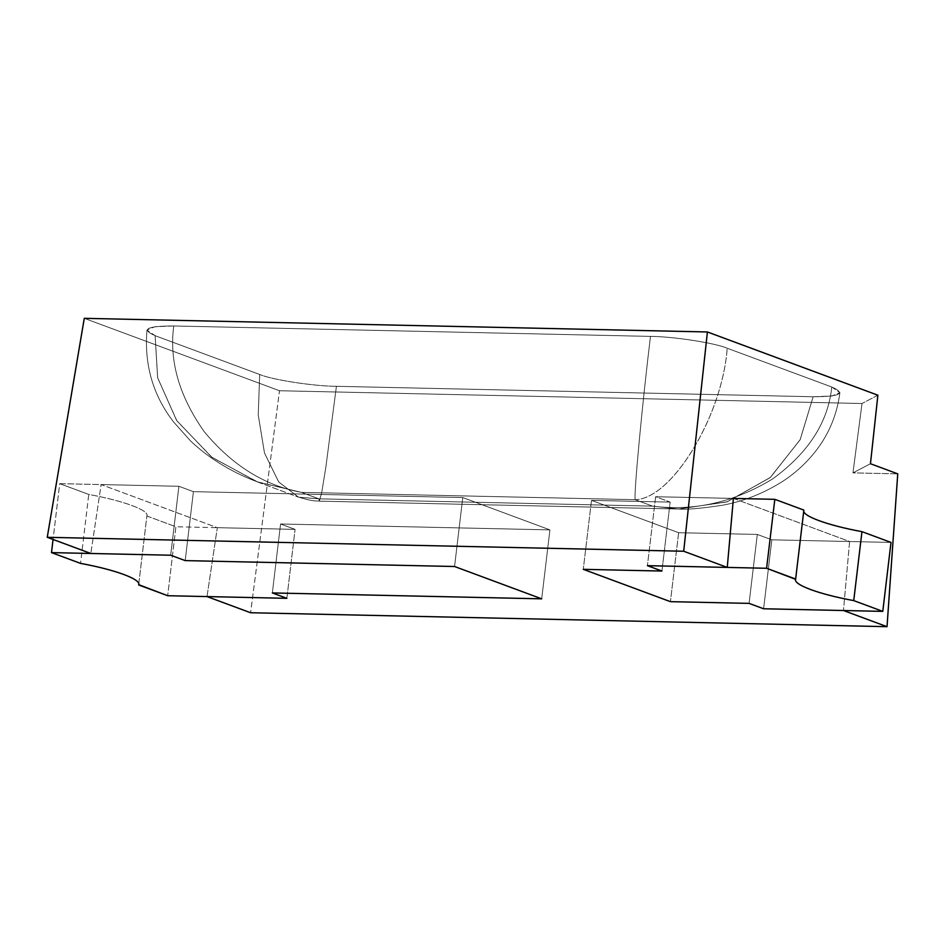 <?xml version="1.0" encoding="UTF-8"?>
<svg xmlns="http://www.w3.org/2000/svg" width="945" height="945" viewBox="0 0 945 945"><rect width="100%" height="100%" fill="white"/><g stroke="black" fill="none" stroke-linecap="round" stroke-linejoin="round"><path stroke-width="0.71" stroke-dasharray="4.72 3.54" d="M733.403 498.417L849.602 541.52L843.46 610.517L849.602 541.52L771.829 539.819L763.607 608.769L771.829 539.819L849.602 541.52L733.403 498.417L655.629 496.716L733.403 498.417L655.629 496.716L670.159 502.102L591.499 500.377L678.64 532.708L757.299 534.433L771.829 539.819L757.299 534.433L749.078 603.382L757.299 534.433L678.64 532.708L670.418 601.658L678.64 532.708L591.499 500.377L583.278 569.327L591.499 500.377L670.159 502.102L655.629 496.716L647.408 565.665L655.629 496.716L647.408 565.665L655.629 496.716L670.159 502.102L661.937 571.052L670.159 502.102L591.499 500.377L583.278 569.327L591.499 500.377L678.64 532.708L670.418 601.658L678.64 532.708L757.299 534.433L749.078 603.382L757.299 534.433L771.829 539.819L763.607 608.769L771.829 539.819L891.005 542.43L771.829 539.819L757.299 534.433L678.64 532.708L591.499 500.377L670.159 502.102L661.937 571.052L670.159 502.102L655.629 496.716L733.403 498.417M207.014 596.578L217.315 527.676L101.127 484.572L90.826 553.475L101.127 484.572L217.315 527.676L295.088 529.377L280.57 523.991L549.919 529.885L462.778 497.554L193.418 491.66L178.9 486.273L101.127 484.572L178.9 486.273L170.679 555.223L178.9 486.273L193.418 491.66L185.196 560.609L193.418 491.66L462.778 497.554L454.557 566.504L462.778 497.554L549.919 529.885L541.698 598.835L549.919 529.885L280.57 523.991L295.088 529.377L217.315 527.676L207.014 596.578M84.282 318.323L279.496 390.746L250.59 612.738L279.496 390.746L862.005 403.503L852.969 472.878L897.75 473.858L852.969 472.878L870.463 463.735L852.969 472.878L862.005 403.503L279.496 390.746L84.282 318.323M877.87 395.211L862.005 403.503L877.87 395.211M155.122 335.688L259.698 374.492C271.936 379.772 314.13 386.269 336.42 386.304L813.149 396.746C840.058 396.687 846.259 393.451 831.777 387.013L727.201 348.221C714.963 342.94 672.769 336.432 650.479 336.396L173.75 325.966C146.841 326.013 140.64 329.262 155.122 335.688L146.983 330.077L154.897 326.71L173.75 325.966L650.479 336.396C672.769 336.432 714.963 342.94 727.201 348.221C722.452 415.847 671.824 499.137 635.146 499.681L652.582 506.142L318.867 498.83L301.431 492.369L635.146 499.681C633.859 493.29 642.293 403.491 650.479 336.396C642.293 403.491 633.859 493.29 635.146 499.681C671.824 499.137 722.452 415.847 727.201 348.221L831.777 387.013C828.139 422.273 808.377 452.95 772.478 479.032C734.029 502.374 694.055 511.41 652.582 506.142L635.146 499.681L301.431 492.369C264.588 485.565 232.222 465.377 204.333 431.818C179.255 396.345 169.06 361.061 173.75 325.966C169.06 361.061 179.255 396.345 204.333 431.818C232.222 465.377 264.588 485.565 301.431 492.369L257.879 482.092L212.212 457.534L176.88 420.844L157.661 377.846L155.122 335.688L157.614 377.622L176.597 420.419L211.574 457.061L256.91 481.737L301.431 492.369L318.867 498.83L652.582 506.142C694.055 511.41 734.029 502.374 772.478 479.032C808.377 452.95 828.139 422.273 831.777 387.013L839.916 392.624L832.002 396.002L813.149 396.746L800.084 439.827L770.14 477.638L726.646 501.984L678.026 509.001L652.582 506.142L678.841 509.024L727.248 501.783L770.458 477.367L800.167 439.649L813.149 396.746L336.42 386.304L325.789 467.633L321.654 492.9L319.339 501.145L318.867 498.83L298.525 497.176L278.692 481.95L264.494 453.033L258.233 414.949L259.698 374.492L155.122 335.688C140.64 329.262 146.841 326.013 173.75 325.966L650.479 336.396C672.769 336.432 714.963 342.94 727.201 348.221L831.777 387.013C846.259 393.451 840.058 396.687 813.149 396.746L336.42 386.304C314.13 386.269 271.936 379.772 259.698 374.492L258.233 414.973L264.505 453.068L278.716 481.985L298.561 497.188L318.867 498.83L319.315 501.145L321.631 493.03L325.765 467.799L336.42 386.304C314.13 386.269 271.936 379.772 259.698 374.492L155.122 335.688L157.661 377.846L176.88 420.844L212.212 457.534L257.879 482.092L301.431 492.369L318.867 498.83L652.582 506.142L635.146 499.681L301.431 492.369L635.146 499.681C633.859 493.29 642.293 403.491 650.479 336.396L173.75 325.966C169.06 361.061 179.255 396.345 204.333 431.818C232.222 465.377 264.588 485.565 301.431 492.369C264.588 485.565 232.222 465.377 204.333 431.818C179.255 396.345 169.06 361.061 173.75 325.966L154.897 326.71L146.983 330.077L155.122 335.688L259.698 374.492L258.233 414.949L264.494 453.033L278.692 481.95L298.525 497.176L318.867 498.83L301.431 492.369L256.91 481.737L211.574 457.061L176.597 420.419L157.614 377.622L155.122 335.688M286.867 598.327L295.088 529.377L286.867 598.327L295.088 529.377L280.57 523.991L272.349 592.94L280.57 523.991L272.349 592.94L280.57 523.991L549.919 529.885L541.698 598.835L549.919 529.885L462.778 497.554L454.557 566.504L462.778 497.554L193.418 491.66L185.196 560.609L193.418 491.66L178.9 486.273L170.679 555.223L178.9 486.273L59.712 483.663L53.062 539.465L59.712 483.663L88.759 494.436L80.538 563.385L88.759 494.436C123.571 500.779 149.712 510.477 146.865 515.994L138.643 584.943L146.865 515.994L175.912 526.767L167.69 595.716L175.912 526.767L295.088 529.377L286.867 598.327M727.201 348.221C714.963 342.94 672.769 336.432 650.479 336.396C642.293 403.491 633.859 493.29 635.146 499.681C671.824 499.137 722.452 415.847 727.201 348.221C722.452 415.847 671.824 499.137 635.146 499.681L652.582 506.142C694.055 511.41 734.029 502.374 772.478 479.032C808.377 452.95 828.139 422.273 831.777 387.013L727.201 348.221M813.149 396.746L832.002 396.002L839.916 392.624L831.777 387.013C828.139 422.273 808.377 452.95 772.478 479.032C734.029 502.374 694.055 511.41 652.582 506.142L678.026 509.001L726.646 501.984L770.14 477.638L800.084 439.827L813.149 396.746L800.167 439.649L770.458 477.367L727.248 501.783L678.841 509.024L652.582 506.142L318.867 498.83L298.561 497.188L278.716 481.985L264.505 453.068L258.233 414.973L259.698 374.492C271.936 379.772 314.13 386.269 336.42 386.304L325.765 467.799L321.631 493.03L319.315 501.145L318.867 498.83L319.339 501.145L321.654 492.9L325.789 467.633L336.42 386.304L813.149 396.746M138.691 584.671L146.865 515.994C149.712 510.477 123.571 500.779 88.759 494.436L59.712 483.663L178.9 486.273L193.418 491.66L462.778 497.554L549.919 529.885L280.57 523.991L295.088 529.377L175.912 526.767L146.865 515.994M839.916 392.624C837.164 413.78 829.533 432.704 817.012 449.395C807.101 462.412 795.418 473.221 781.976 481.82C762.899 493.703 743.03 501.511 722.37 505.256C700.115 508.611 685.326 509.839 678.026 508.942C685.326 509.839 700.115 508.611 722.37 505.256C743.03 501.511 762.899 493.703 781.976 481.82C795.418 473.221 807.101 462.412 817.012 449.395C829.533 432.704 837.164 413.78 839.916 392.624M146.983 330.077C144.089 364.77 153.007 395.447 173.726 422.12L190.701 441.091C215.224 464.361 243.645 476.953 257.914 481.997C243.645 476.953 215.224 464.361 190.701 441.091L173.726 422.12C153.007 395.447 144.089 364.77 146.983 330.077M678.841 509.024L319.339 501.145L678.841 509.024M256.91 481.737L298.525 497.176L256.91 481.737M298.608 497.094C315.157 502.338 317.803 500.626 319.315 501.086C317.803 500.626 315.157 502.338 298.608 497.094M795.595 579.32L803.817 510.371"/><path stroke-width="1.42" d="M795.643 579.049L766.596 568.276L774.817 499.326L803.864 510.099L774.817 499.326L766.596 568.276L647.408 565.665L661.937 571.052L583.278 569.327L670.418 601.658L749.078 603.382L763.607 608.769L882.784 611.38L853.737 600.607C818.925 594.263 792.796 584.565 795.643 579.049L803.864 510.099C801.017 515.616 827.147 525.314 861.958 531.657C827.147 525.314 801.017 515.616 803.864 510.099L795.643 579.049C792.796 584.565 818.925 594.263 853.737 600.607L861.958 531.657L891.005 542.43L861.958 531.657L853.737 600.607L882.784 611.38L891.005 542.43L882.784 611.38L763.607 608.769L749.078 603.382L670.418 601.658L583.278 569.327L661.937 571.052L647.408 565.665L727.26 567.413L683.696 551.242L47.25 537.303L90.826 553.475L170.679 555.223L185.196 560.609L454.557 566.504L541.698 598.835L272.349 592.94L286.867 598.327L207.014 596.578L250.59 612.738L887.024 626.677L843.46 610.517L763.607 608.769L749.078 603.382L670.418 601.658L583.278 569.327L661.937 571.052L647.408 565.665L661.937 571.052L583.278 569.327L670.418 601.658L749.078 603.382L763.607 608.769L843.46 610.517L887.024 626.677L897.75 473.858L870.463 463.735L877.87 395.211L707.403 331.967L683.696 551.242L727.26 567.413L733.403 498.417L727.26 567.413L647.408 565.665L766.596 568.276L795.595 579.32M90.826 553.475L47.25 537.303L84.282 318.323L47.25 537.303L683.696 551.242L707.403 331.967L84.282 318.323L707.403 331.967L877.87 395.211L870.463 463.735L897.75 473.858L887.024 626.677L250.59 612.738L207.014 596.578L286.867 598.327L272.349 592.94L541.698 598.835L454.557 566.504L185.196 560.609L170.679 555.223L90.826 553.475M138.643 584.943L167.69 595.716L286.867 598.327L272.349 592.94L541.698 598.835L454.557 566.504L185.196 560.609L170.679 555.223L51.491 552.612L80.538 563.385C115.349 569.729 141.49 579.427 138.643 584.943C141.49 579.427 115.349 569.729 80.538 563.385L51.491 552.612L53.062 539.465L51.491 552.612L170.679 555.223L185.196 560.609L454.557 566.504L541.698 598.835L272.349 592.94L286.867 598.327L167.69 595.716L138.691 584.671M774.817 499.326L733.403 498.417L774.817 499.326"/></g></svg>
